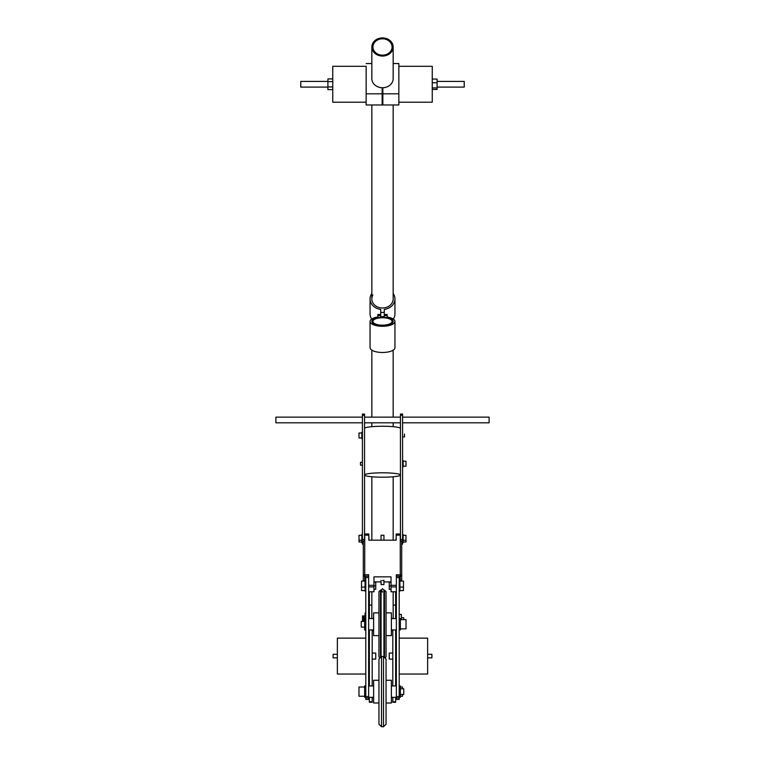 <?xml version="1.0" encoding="UTF-8"?>
<svg xmlns="http://www.w3.org/2000/svg" width="765" height="765" viewBox="0 0 765 765"><rect width="100%" height="100%" fill="white"/><g stroke="black" fill="none" stroke-linecap="round" stroke-linejoin="round"><path stroke-width="1.15" d="M400.344 618.694L401.338 618.694L401.338 614.429L399.206 614.429M365.087 618.56L365.087 613.004L365.794 613.004M427.635 657.862L431.9 657.862L431.9 654.314L427.635 654.314M392.808 659.105L389.251 659.105L389.251 653.071L392.808 653.071M365.087 617.03L363.662 617.03L363.662 621.295L364.656 621.295M365.794 638.144L337.365 638.144L337.365 674.032L365.794 674.032M382.5 317.322A10.662 4.141 0 0 0 371.838 321.453A10.662 4.141 0 0 0 382.5 325.594A10.662 4.141 0 0 0 393.162 321.453A10.662 4.141 0 0 0 382.5 317.322M387.119 315.601L384.279 315.601L384.279 316.681A12.441 4.829 0 0 0 382.5 316.634A12.441 4.829 0 0 0 380.721 316.681L380.721 312.436L384.279 312.436L384.279 315.601L384.279 314.482L387.119 314.482L387.119 316.978A12.441 4.829 0 0 1 394.941 321.453L394.941 347.664A12.441 4.829 0 0 1 382.5 352.483A12.441 4.829 0 0 1 370.059 347.664L370.059 321.453A12.441 4.829 0 0 0 382.5 326.282A12.441 4.829 0 0 0 394.941 321.453M377.881 315.601L377.881 314.482L380.721 314.482L380.721 315.601L377.881 315.601L377.881 316.978A12.441 4.829 0 0 0 370.059 321.453M362.524 621.4L362.524 615.93L365.087 615.93M403.748 619.631L403.748 617.709L401.338 617.709M399.206 638.144L427.635 638.144L427.635 674.032L399.206 674.032M374.324 42.716A9.591 8.166 0 0 0 372.909 46.99A9.591 8.166 0 0 0 379.889 54.851A9.591 8.166 0 0 0 390.676 51.255A9.591 8.166 0 0 0 392.091 46.99A9.591 8.166 0 0 0 385.111 39.12A9.591 8.166 0 0 0 374.324 42.716M391.584 51.733A10.662 9.075 0 0 0 393.162 46.99A10.662 9.075 0 0 0 385.397 38.25A10.662 9.075 0 0 0 373.416 42.238A10.662 9.075 0 0 0 371.838 46.99A10.662 9.075 0 0 0 379.603 55.721A10.662 9.075 0 0 0 391.584 51.733M363.308 581.056L363.308 576.934M400.344 687.008L402.476 687.008L402.476 688.787M402.476 694.467L402.476 696.246L400.344 696.246M372.909 294.965A10.662 9.075 0 0 0 371.838 298.924A10.662 9.075 0 0 0 382.5 307.999A10.662 9.075 0 0 0 393.162 298.924L393.162 104.977M393.162 293.473A12.441 10.595 0 0 1 394.941 298.924A12.441 10.595 0 0 1 384.279 309.404L384.279 312.436M393.315 319.072A12.441 10.595 0 0 0 394.941 313.832L394.941 298.924M371.838 293.473A12.441 10.595 0 0 0 370.059 298.924L370.059 313.832A12.441 10.595 0 0 0 371.685 319.072M370.059 298.924A12.441 10.595 0 0 0 380.721 309.404L380.721 312.436M382.5 580.501L383.925 580.329L383.925 584.565L381.075 584.565L383.925 584.565M368.816 540.071L368.816 535.232L364.551 535.06M400.449 535.06L396.184 535.232L396.184 540.071M396.184 535.232L396.184 533.999L400.449 533.999M400.449 533.989L396.184 533.999M364.551 533.999L368.816 533.999L364.551 533.989M368.816 533.999L368.816 535.232M400.449 540.874L400.449 539.468L400.449 540.874L401.692 541.056L401.692 579.774A1.425 1.415 -0 0 1 400.879 581.056M396.356 586.908L391.03 586.908L391.03 585.321L396.356 585.321M364.551 540.874L364.551 539.468L364.551 540.874L363.308 541.056L363.308 579.774A1.425 1.415 -0 0 0 364.121 581.056M368.644 585.321L373.97 585.321L373.97 591.775L368.644 591.775L373.97 591.775M391.03 586.908L391.039 591.785L396.318 591.775M396.184 540.176L368.816 540.176M364.733 535.232L364.733 574.735L368.644 574.735L368.644 699.44L365.794 699.44L368.644 699.43M373.97 585.321L373.97 576.858L391.03 576.858L391.03 585.321M399.206 576.122L396.356 576.122L399.206 576.131L399.206 577.556L396.356 577.556L396.356 574.735L401.692 574.917A1.425 1.415 -0 0 1 400.267 576.322L400.267 535.232M361.855 437.982L359.005 437.982L359.005 433.009L361.855 433.009M402.581 436.92L404.494 436.92L404.494 434.071M368.959 540.176L368.959 536.399M359.005 541.936L359.005 535.366M365.794 580.425L365.087 580.425L365.087 591.106L365.794 591.106M364.551 462.29L364.551 465.12M400.449 465.12L400.449 462.299M364.551 434.071L364.551 436.911M400.449 436.911L400.449 434.08M364.551 474.998A17.949 2.19 180 0 0 382.5 477.197A17.949 2.19 180 0 0 400.449 474.998A17.949 2.19 180 0 0 382.5 472.808A17.949 2.19 180 0 0 364.551 474.998M400.449 428.438A17.949 2.19 180 0 0 382.5 426.248A17.949 2.19 180 0 0 364.551 428.438M359.005 540.205L361.855 540.272M402.581 460.511L403.145 460.511L403.145 466.908L402.581 466.908M402.581 417.135L489.112 417.135L489.112 422.816L402.581 422.816M362.419 417.135L275.888 417.135L275.888 422.816L362.419 422.816M400.344 686.014L400.344 697.25M391.03 582.299L389.251 582.299L389.251 585.818M403.471 581.113L403.471 587.032M402.581 540.979L403.145 540.979L403.145 534.582L402.581 534.582M364.551 541.056L362.419 541.056L362.419 539.468L364.551 539.468L364.551 415.309L362.419 415.309L362.419 414.056L364.551 414.056L364.551 415.309M362.419 544.144L363.308 544.144L362.419 544.154L362.419 541.056M362.419 415.309L362.419 539.468M399.206 629.93L400.344 629.93L400.344 618.56L399.206 618.56M391.03 585.847L389.251 585.847L389.251 589.327L391.03 589.327M399.913 587.09L403.471 587.09L403.471 590.57L399.913 590.57M361.855 432.33L361.855 438.651M402.581 415.309L400.449 415.309L400.449 414.056L402.581 414.056L402.581 544.154L401.692 544.154L402.581 544.144M400.449 414.056L402.581 414.056M400.449 415.309L400.449 539.468L402.581 539.468M365.794 697.317L364.656 697.317L364.656 685.937L365.794 685.937M375.749 589.241L375.749 582.299L373.97 582.299M361.529 590.427L361.529 581.056L365.087 581.056M403.145 540.979L403.145 542.72L402.581 542.72M400.344 619.631L406.024 619.631L406.024 628.868L400.344 628.868M364.656 621.4L361.252 621.4L361.252 627.09L364.656 627.09M365.794 629.93L364.656 629.93L364.656 618.56L365.794 618.56M362.419 540.979L361.855 540.979L361.855 542.72L362.419 542.72M364.656 696.246L358.976 696.246L358.976 687.008L364.656 687.008M403.748 694.362L403.748 688.787L400.344 688.787M399.206 591.106L399.913 591.106L399.913 580.52L399.206 580.52M378.943 702.997L373.616 702.997L373.616 680.257L378.943 680.257M386.057 702.997L391.384 702.997L391.384 680.257L386.057 680.257M380.492 657.508L380.492 590.131L378.943 591.67L378.943 656.819L380.062 657.938L378.943 659.057L378.943 724.197L381.496 726.75L383.504 726.75L386.057 724.197L386.057 659.057L383.504 656.504L381.496 656.504L381.496 726.75L383.504 726.75L383.504 656.504M399.206 699.43L396.356 699.44L399.206 699.43L399.206 697.967L396.356 697.967L396.356 696.571L399.206 696.571L399.206 697.967M399.206 577.556L399.206 696.571M396.356 697.967L396.356 699.43M396.356 577.556L396.356 696.571M361.855 534.62L361.855 540.941M403.145 535.299L405.995 535.299L405.995 540.243M396.184 536.361L396.041 539.191M384.508 657.508L384.508 590.131L386.057 591.67L386.057 656.819L384.938 657.938M386.057 635.619L391.384 635.619L391.384 612.87L386.057 612.87M378.943 635.619L373.616 635.619L373.616 612.87L378.943 612.87M368.644 697.967L365.794 697.967L365.794 696.571L368.644 696.571M368.644 577.556L365.794 577.556L365.794 576.122L368.644 576.131L365.794 576.122M365.794 697.967L365.794 699.43M365.794 577.556L365.794 696.571M403.145 461.228L405.995 461.228L405.995 466.201L403.145 466.201M362.419 462.29L360.506 462.29L360.506 465.139L362.419 465.139M403.145 540.272L405.995 540.272L405.995 542.012L403.145 542.012M396.184 539.21L396.041 540.176M369.352 701.782L372.192 701.782L372.192 702.289L369.352 702.289L369.352 697.317M369.352 702.289L372.192 702.289L369.352 702.289M369.352 618.56L369.352 591.785M369.352 685.937L369.352 629.93M372.192 701.782L372.192 697.317M372.192 685.937L372.192 629.93M369.352 605.105L371.838 605.105M388.304 318.489A9.591 3.72 0 0 0 378.235 318.125A9.591 3.72 0 0 0 372.909 321.453A9.591 3.72 0 0 0 376.696 324.427A9.591 3.72 0 0 0 386.765 324.79A9.591 3.72 0 0 0 392.091 321.453A9.591 3.72 0 0 0 388.304 318.489M376.055 324.752A10.662 4.141 0 0 0 387.243 325.163A10.662 4.141 0 0 0 393.162 321.453A10.662 4.141 0 0 0 388.945 318.164A10.662 4.141 0 0 0 377.757 317.752A10.662 4.141 0 0 0 371.838 321.453A10.662 4.141 0 0 0 376.055 324.752M393.162 591.785L393.162 618.56M371.838 591.785L371.838 618.56M372.192 630.618L373.616 630.618M391.384 630.618L392.808 630.618M393.162 63.533L398.852 63.533L398.852 93.799L382.854 93.799L382.854 104.977L398.852 104.977L398.852 66.306L432.254 66.306L432.254 102.204L398.852 102.204L398.852 99.718M382.146 93.799L366.148 93.799L366.148 104.977L382.146 104.977L382.146 87.736A10.662 9.075 180 0 1 371.838 78.661L371.838 46.99M393.162 46.99L393.162 78.661A10.662 9.075 180 0 1 382.854 87.736L382.854 93.799M371.838 63.533L366.148 63.533M327.908 87.095L300.76 87.095L300.76 81.415L327.908 81.415M437.092 81.415L464.24 81.415L464.24 87.095L437.092 87.095M332.746 89.591L327.908 89.591L327.908 78.919L332.746 78.919M327.908 81.606L332.746 81.606M327.908 86.942L332.746 86.942M432.254 89.448L437.092 89.448L437.092 79.063L432.254 79.063M432.254 87.927L437.092 87.927M432.254 82.735L437.092 82.735M332.746 102.204L332.746 66.306L366.148 66.306L366.148 102.204L332.746 102.204M383.734 535.27L381.266 535.27M392.808 701.782L395.648 701.782L395.648 702.289L392.808 702.289L392.808 697.317M392.808 702.289L395.648 702.289L392.808 702.289M392.808 685.937L392.808 629.93M395.648 618.56L395.648 591.785M395.648 701.782L395.648 697.317M395.648 685.937L395.648 629.93M393.162 605.105L395.648 605.105M337.365 654.314L333.1 654.314L333.1 657.862L337.365 657.862M372.192 653.071L375.749 653.071L375.749 659.105L372.192 659.105M400.267 581.056L400.267 576.322L399.206 576.322M365.794 576.322L364.733 576.322A1.425 1.415 180 0 1 363.308 574.917L364.733 574.735L364.733 581.056M373.97 586.908L368.644 586.908M391.03 591.775L396.356 591.775M373.97 581.897L381.075 581.897M383.925 581.897L391.03 581.897M402.581 541.056L400.449 541.056M369.352 613.004L368.644 613.004M396.356 614.429L395.648 614.429M369.352 638.144L368.644 638.144M369.352 674.032L368.644 674.032M396.356 638.144L395.648 638.144M396.356 674.032L395.648 674.032M371.838 104.977L371.838 298.924M391.03 581.907L383.925 581.907M381.075 581.907L373.97 581.907M363.308 579.774A1.425 1.425 0 0 0 364.102 581.056M400.898 581.056A1.425 1.425 0 0 0 401.692 579.774M359.005 542.012L361.855 542.012M368.644 685.937L373.616 685.937M368.644 697.317L373.616 697.317M365.794 587.53L365.087 587.53M359.005 535.299L361.855 535.299M391.384 618.56L396.356 618.56M391.384 629.93L396.356 629.93M400.449 417.135L364.551 417.135M400.449 422.816L364.551 422.816M400.344 685.937L399.206 685.937M400.344 697.317L399.206 697.317M399.913 581.056L403.471 581.056M362.419 414.056L364.551 414.056M362.419 432.292L361.855 432.292M362.419 438.689L361.855 438.689M365.087 590.57L361.529 590.57M375.749 589.327L373.97 589.327M365.087 587.09L361.529 587.09M375.749 585.847L373.97 585.847M403.748 694.467L400.344 694.467M399.206 587.625L399.913 587.625M378.943 659.057L381.496 656.504M378.943 724.197L381.496 726.75M362.419 534.582L361.855 534.582M391.384 685.937L396.356 685.937M391.384 697.317L396.356 697.317M383.925 656.925L383.925 590.131L382.5 588.706L381.075 590.131L381.075 656.925M381.075 590.714L381.075 590.131L382.5 591.546M383.925 590.131L383.925 590.714L384.508 590.131M382.5 592.139L380.492 590.131M368.644 618.56L373.616 618.56M368.644 629.93L373.616 629.93M393.162 350.15L393.162 417.135M393.162 422.816L393.162 426.679M393.162 476.767L393.162 540.176M371.838 350.15L371.838 417.135M371.838 422.816L371.838 426.679M371.838 476.767L371.838 540.176M382.146 97.528L382.854 97.528M382.146 93.98L382.854 93.98M383.925 540.176L383.925 535.184M381.075 584.565L381.075 580.329M381.075 540.176L381.075 535.184"/></g></svg>
